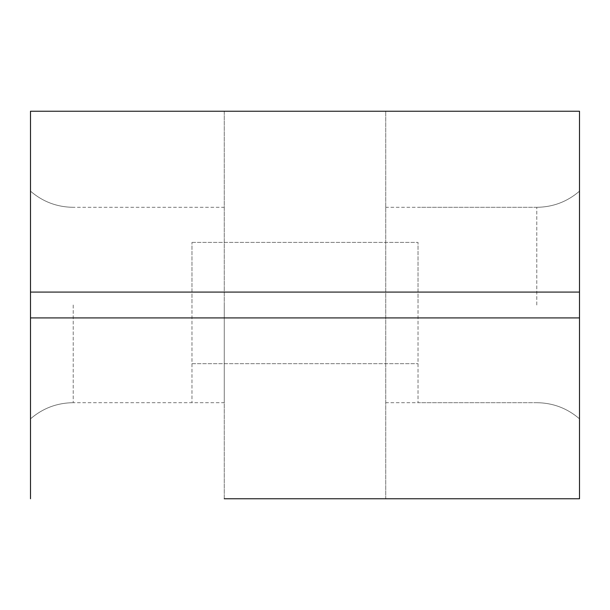 <?xml version="1.0" encoding="UTF-8"?>
<svg xmlns="http://www.w3.org/2000/svg" width="610" height="610" viewBox="0 0 610 610"><rect width="100%" height="100%" fill="white"/><g stroke="black" fill="none" stroke-linecap="round" stroke-linejoin="round"><path stroke-width="0.46" stroke-dasharray="3.05 2.29" d="M191.967 305L191.967 402.691L191.967 305M579.5 498.766L579.5 111.233L385.733 111.233L385.733 498.766L224.266 498.766L224.266 111.233L385.733 111.233L385.733 498.766M30.5 498.766L30.5 111.233L224.266 111.233L224.266 498.766M385.733 305L385.733 402.691L385.733 305M418.033 305L418.033 402.691L418.033 305M579.5 305L579.5 191.166L579.5 305M224.266 305L224.266 402.691L224.266 305M30.5 305L30.5 191.166L30.5 305M191.967 303.04L191.967 242.399L191.967 303.04M418.033 303.04L418.033 242.399L418.033 303.04M73.223 305L73.223 402.691L73.223 305M536.777 305L536.777 207.308L536.777 305M30.5 191.166C42.776 201.742 57.02 207.125 73.223 207.308C57.02 207.125 42.776 201.742 30.5 191.166C42.776 201.742 57.02 207.125 73.223 207.308L224.266 207.308M30.5 418.834C42.776 408.258 57.02 402.875 73.223 402.691C57.02 402.875 42.776 408.258 30.5 418.834C42.776 408.258 57.02 402.875 73.223 402.691L224.266 402.691M579.5 191.166C567.224 201.742 552.98 207.125 536.777 207.308C552.98 207.125 567.224 201.742 579.5 191.166C567.224 201.742 552.98 207.125 536.777 207.308L385.733 207.308M579.5 418.834C567.224 408.258 552.98 402.875 536.777 402.691C552.98 402.875 567.224 408.258 579.5 418.834C567.224 408.258 552.98 402.875 536.777 402.691L385.733 402.691M536.777 207.308L418.033 207.308L536.777 207.308M536.777 402.691L418.033 402.691L536.777 402.691M191.967 363.674L418.033 363.674L191.967 363.674M191.967 242.399L418.033 242.399L191.967 242.399"/><path stroke-width="0.91" d="M579.5 292.083L30.5 292.083L30.5 111.233L579.5 111.233L579.5 498.766L224.266 498.766M30.5 292.083L30.5 498.766M385.733 498.766L579.5 498.766M30.5 317.917L579.5 317.917"/></g></svg>
